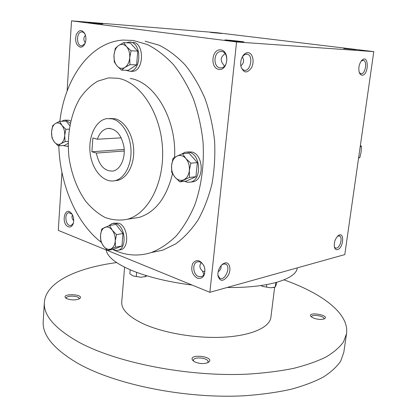 <?xml version="1.0" encoding="UTF-8"?>
<svg xmlns="http://www.w3.org/2000/svg" width="417" height="417" viewBox="0 0 417 417"><rect width="100%" height="100%" fill="white"/><g stroke="black" fill="none" stroke-linecap="round" stroke-linejoin="round"><path stroke-width="0.63" d="M337.645 236.147L339.521 235.933C342.837 237.038 340.371 247.422 336.639 248.115L335.414 248.042L334.351 246.921M218.112 271.811C220.504 270.138 221.458 268.105 220.979 265.718M201.26 262.663C199.112 265.53 199.519 268.308 202.49 270.993L203.892 274.553M198.518 276.549C193.066 274.735 191.971 263.403 197.116 261.928C199.967 261.23 202.292 262.7 204.08 266.343L204.716 268.444C205.279 272.546 204.231 275.267 201.562 276.617L198.518 276.549M197.366 278.212C192.164 274.767 190.6 269.867 192.675 263.508C196.459 258.926 200.238 259.76 204.007 266.01L204.773 268.522C205.253 275.892 202.787 279.124 197.366 278.212M240.823 65.886C243.893 63.222 244.383 60.225 242.303 56.884M220.014 67.835C212.915 67.132 213.509 51.734 220.682 51.515C228.417 50.431 228.954 67.465 221.208 67.867L220.014 67.835M218.816 69.378C209.772 68.034 211.711 48.581 220.817 49.894C230.064 51.077 227.958 70.999 218.816 69.378M73.361 223.215L71.083 225.524L69.42 225.404C65.141 224.028 64.51 213.4 68.675 212.68L72.037 214.15M68.325 226.785C60.663 223.83 64.739 205.393 71.38 213.249C73.569 216.241 74.21 219.644 73.293 223.449C72.235 226.379 70.577 227.489 68.325 226.785M84.985 43.556L81.899 45.87L81.289 45.844C76.061 45.37 76.431 31.854 81.696 31.927C83.139 31.911 84.317 32.797 85.23 34.575L85.271 34.668M80.153 47.131C76.16 45.297 74.836 41.21 76.186 34.877C78.829 29.623 81.716 29.216 84.854 33.657C86.236 36.878 86.283 40.168 84.995 43.535C83.77 46.136 82.159 47.335 80.153 47.131M361.195 61.023L363.363 60.361C367.58 61.137 365.36 74.242 361.106 73.778L359.282 72.568M362.039 75.237L360.517 74.596L359.386 72.855C358.14 68.07 358.99 63.848 361.94 60.184C368.967 53.673 369.035 75.414 362.039 75.237M337.509 249.632C336.05 249.955 335.028 249.189 334.455 247.338C333.788 242.491 335.132 238.534 338.479 235.469C344.765 231.18 343.551 248.251 337.509 249.632M248.016 52.631C246.249 52.584 244.633 53.532 243.168 55.482C241.036 58.693 240.275 62.305 240.896 66.324C243.533 73.262 247.072 73.731 251.524 67.731C254.709 61.779 252.676 52.777 248.016 52.631M240.927 66.48C241.563 68.456 242.59 69.681 244.008 70.16C250.304 72.475 253.844 55.675 247.364 54.174L244.815 54.45L242.407 56.686M224.899 262.95L222.678 264.055C219.394 266.932 217.789 270.701 217.851 275.366C219.78 281.824 223.189 281.934 228.078 275.694C231.612 269.617 229.684 261.668 224.899 262.95M217.83 275.064L219.785 278.254C224.951 281.402 231.237 266.599 225.785 264.17L223.632 263.956L221.594 265.024M85.464 35.273C83.384 37.603 83.327 40.089 85.303 42.722M72.475 214.927C71.552 216.908 71.969 218.826 73.726 220.671M225.102 53.616L225.071 53.741C220.358 57.103 219.968 60.882 223.893 65.088L224.148 66.496M145.121 41.21L159.138 45.203C168.39 49.826 177.11 56.457 185.299 65.099C193.014 74.805 199.607 86.027 205.081 98.761C209.772 112.152 212.941 126.179 214.593 140.837C215.313 155.562 214.442 169.881 211.982 183.798C208.651 197.184 204.002 209.261 198.028 220.025C191.424 229.83 183.996 237.773 175.739 243.862L162.755 250.179L151.673 252.478M236.559 41.961L71.526 20.85L216.34 32.641L373.783 51.619L236.559 41.961L209.866 292.317L58.297 230.382L61.956 172.45M67.095 91.057L71.526 20.85M373.783 51.619L344.786 254.594L209.866 292.317M221.959 33.496L210.522 32.427L221.959 33.496M88.253 22.685L102.759 24.03L88.253 22.685M355.993 49.68L343.78 48.539L355.993 49.68M228.182 40.532L224.961 40.027C223.413 39.5 245.514 41.789 243.893 41.987L228.182 40.532M131.855 218.555L139.21 217.377C155.452 212.217 166.55 197.674 172.502 173.748M174.572 157.402C176.787 119.439 154.738 81.972 130.219 78.459M112.72 249.465C125.303 255.616 138.157 256.643 151.282 252.556C160.138 249.032 168.442 243.492 176.203 235.939C183.496 227.275 189.688 216.949 194.786 204.956C201.484 185.998 204.387 164.069 203.011 141.644C201.333 126.747 198.127 112.496 193.399 98.892C187.89 85.949 181.259 74.549 173.514 64.692C165.288 55.92 156.542 49.185 147.274 44.499L133.242 40.459L123.119 40.074C90.145 42.086 64.776 78.5 59.866 121.337M58.797 145.768C59.996 184.632 76.275 223.158 101.232 242.287M118.047 78.271L108.582 77.89L97.646 81.2C90.823 85.313 84.844 91.115 79.72 98.6C70.353 114.696 66.574 136.693 69.107 158.262C71.693 174.634 77.129 188.849 85.428 200.9C91.307 208.083 97.828 213.593 104.985 217.419C112.371 220.134 119.815 220.755 127.326 219.279C148.416 213.645 164.72 182.438 162.463 147.425C160.389 112.413 140.06 82.107 118.047 78.271M114.727 180.728L117.714 180.363C127.175 178.247 134.389 164.84 133.706 149.75C133.106 134.665 124.683 120.998 114.956 118.751L109.843 118.475M112.22 118.845L106.783 118.616C95.535 120.372 87.924 137.125 90.223 153.743C92.334 170.402 103.885 183.35 115.009 180.665C124.464 178.539 131.673 165.09 130.985 149.953C130.375 134.816 121.952 121.102 112.22 118.845M92.866 138.006L91.891 151.772L96.363 153.075C99.027 165.585 104.631 171.564 113.174 171.022C120.404 169.516 125.527 158.392 123.974 147.045C121.389 134.488 115.91 128.295 107.539 128.478C102.869 129.499 99.475 133.086 97.364 139.236L92.866 138.006M121.264 137.85L97.364 139.236M124.256 150.996L96.363 153.075M91.891 151.772L124.203 149.422M73.058 219.9L73.705 219.577M202.49 271.431L204.867 271.389M192.122 285.066C167.686 281.887 147.337 276.924 131.068 270.164C115.525 263.388 107.216 256.643 106.147 249.934M297.264 267.881C296.305 279.041 268.35 288.09 227.161 287.48M274.647 287.214L270.888 317.379C269.804 327.267 251.576 335.675 223.632 337.186C195.735 338.708 161.817 332.766 141.832 323.118C127.951 316.169 121.253 309.122 121.743 301.965L124.6 267.203M283.993 279.88C321.658 293.151 349.337 313.37 346.543 333.636L343.514 341.888C339.714 347.252 333.897 352.282 326.073 356.973C317.087 361.398 306.193 365.209 293.401 368.404C279.614 371.166 264.435 373.074 247.86 374.127C188.176 377.083 116.03 362.764 78.245 341.846C54.653 328.382 43.358 315.236 44.358 302.408C45.771 282.001 77.004 267.87 116.583 262.58M313.678 318.15L311.098 316.644C306.234 311.165 330.561 315.054 324.447 318.786C321.616 319.813 318.025 319.599 313.678 318.15M66.72 298.65L65.823 298.092C60.345 292.974 85.704 294.115 79.548 298.702C75.696 300.329 71.422 300.313 66.72 298.65M194.875 361.93L193.248 360.898C185.57 352.944 217.288 356.394 208.119 362.519C204.137 364.077 199.722 363.879 194.875 361.93M346.543 333.636L343.801 352.355L340.71 361.086C336.879 366.772 331.046 372.115 323.217 377.119C314.236 381.847 303.368 385.933 290.618 389.379C276.878 392.381 261.761 394.492 245.269 395.707C185.893 399.194 114.258 384.552 76.764 362.722C53.36 348.664 42.18 334.851 43.217 321.293L44.358 302.408M193.644 361.205L193.425 360.272C193.519 356.227 208.834 357.895 208.078 361.867L207.666 362.733M66.355 298.457L66.298 298.082C66.214 295.153 79.584 295.752 79.084 298.645L78.975 299.01M311.603 317.066L311.577 316.738C311.671 313.918 324.614 315.987 323.957 318.729L323.842 319.036M275.757 282.617L275.204 287.058L276.45 284.196L276.679 282.361M262.674 286.443L260.875 285.572L262.674 286.443L270.753 287.798L262.674 286.443M274.428 287.271L270.753 287.798L275.204 287.058M266.453 287.151L266.76 284.623M146.946 275.825L145.627 276.523L145.721 275.439M145.877 276.487L140.904 277.253L133.106 275.95L129.859 273.839L130.198 269.794M145.627 276.523L140.904 277.253L133.002 275.903M136.286 276.575L136.646 272.369M65.088 141.629L60.799 143.782L58.093 145.809L54.241 141.863C56.295 144.365 58.479 145.007 60.799 143.782C63.05 142.28 64.354 139.523 64.703 135.515C64.864 131.449 63.947 128.055 61.945 125.335C59.845 122.853 57.645 122.264 55.352 123.573C53.136 125.131 51.87 127.883 51.552 131.829C51.395 135.812 52.292 139.158 54.241 141.863L51.963 137.85L51.552 131.829L52.693 125.715L55.352 123.573L59.605 121.342L61.945 125.335L65.87 129.296L64.703 135.515L65.088 141.629L68.2 141.446M68.169 143.297L64.619 145.397L58.093 145.809M70.749 121.086L68.847 120.216L65.313 120.153M70.27 123.234L66.209 120.31L64.145 120.195L61.648 121.274M63.035 145.502L66.944 146.331L68.185 145.94M69.79 125.689L66.157 121.112L59.605 121.342M69.227 129.145L65.87 129.296M115.504 247.218L107.617 250.455L103.437 246.025C105.715 248.913 108.159 249.903 110.771 248.996C113.315 247.792 114.805 245.154 115.233 241.078C115.457 236.913 114.461 233.28 112.241 230.179C109.906 227.301 107.44 226.363 104.855 227.364C102.358 228.641 100.909 231.284 100.518 235.292C100.304 239.368 101.279 242.944 103.437 246.025L100.825 241.334L100.518 235.292L101.753 228.959L109.546 225.498L112.241 230.179L116.505 234.63L115.233 241.078L115.504 247.218L121.967 245.978L122.979 233.489L116.025 224.435L109.546 225.498M121.967 245.978L114.07 249.204L107.617 250.455M119.549 249.986L120.831 249.736C129.75 247.693 128.019 225.915 118.699 223.184L113.554 223.194M112.861 249.439L115.561 250.445L118.235 250.242C127.154 248.204 125.413 226.353 116.093 223.611L112.241 223.408L108.801 225.774M122.979 233.489L116.505 234.63M189.443 177.454L179.821 181.88L174.973 177.183C177.689 180.191 180.639 181.051 183.824 179.774C186.936 178.168 188.776 175.057 189.36 170.438C189.688 165.742 188.531 161.765 185.873 158.517C183.079 155.531 180.102 154.738 176.949 156.125C173.899 157.814 172.112 160.926 171.58 165.46C171.272 170.047 172.403 173.952 174.973 177.183L171.715 172.346L171.58 165.46L173.008 158.387L176.949 156.125L182.505 153.701L185.873 158.517L190.83 163.229L189.36 170.438L189.443 177.454L195.948 176.693L197.35 162.588L189.047 153.148L182.505 153.701M195.948 176.693L186.336 181.087L179.821 181.88M191.148 182.02L193.17 181.776C204.653 179.711 203.486 154.207 191.763 152.002L187.457 151.965M184.538 181.306L187.53 182.276L190.559 182.093C202.042 180.029 200.869 154.436 189.136 152.221L185.393 152.132L181.567 154.076M197.35 162.588L190.83 163.229M129.968 64.666L124.928 67.403L121.524 70.15L117.099 66.022C119.523 68.581 122.134 69.04 124.928 67.403C127.654 65.464 129.254 62.232 129.723 57.702C129.974 53.136 128.916 49.446 126.549 46.647C124.058 44.119 121.425 43.722 118.657 45.453C115.983 47.465 114.43 50.692 114.003 55.133C113.768 59.6 114.8 63.228 117.099 66.022L114.284 61.971L114.003 55.133L115.311 48.336L118.657 45.453L123.646 42.628L126.549 46.647L131.068 50.78L129.723 57.702L129.968 64.666L136.635 64.885L137.751 51.114L130.339 43.029L123.646 42.628M136.635 64.885L128.186 70.322L121.524 70.15M130.954 71.307L132.627 71.343C144.1 71.01 144.626 43.154 133.096 42.284M125.637 70.254L129.953 71.281C141.426 70.942 141.942 42.987 130.406 42.122L129.025 42.07L126.414 42.795M137.751 51.114L131.068 50.78M358.568 158.121L359.871 157.527L361.117 151.986L361.445 146.523L360.403 145.257M358.63 157.673L359.871 157.527M360.205 146.643L361.445 146.523M339.146 235.819L339.521 235.933M197.986 261.725L197.116 261.928M204.08 266.343L204.007 266.01M71.979 214.083L71.38 213.249M85.23 34.575L84.854 33.657M361.367 60.799L361.94 60.184M337.848 235.954L338.479 235.469M242.585 56.436L243.168 55.482M247.364 54.174L246.452 54.043M221.776 264.878L222.678 264.055M225.785 264.17L225.138 263.93M82.342 31.968L81.696 31.927M69.191 212.602L68.675 212.68M221.948 51.583L220.682 51.515M127.326 219.279L139.21 217.377M115.009 180.665L117.714 180.363M107.539 128.478L109.843 128.368M362.899 60.298L363.363 60.361M151.282 252.556L162.755 250.179M273.297 287.568L273.755 287.433M144.741 276.841L145.653 276.518M66.944 146.331L68.19 146.252M118.235 250.242L120.831 249.736M190.559 182.093L193.17 181.776M129.953 71.281L132.627 71.343M130.714 42.174L131.709 42.237"/></g></svg>

